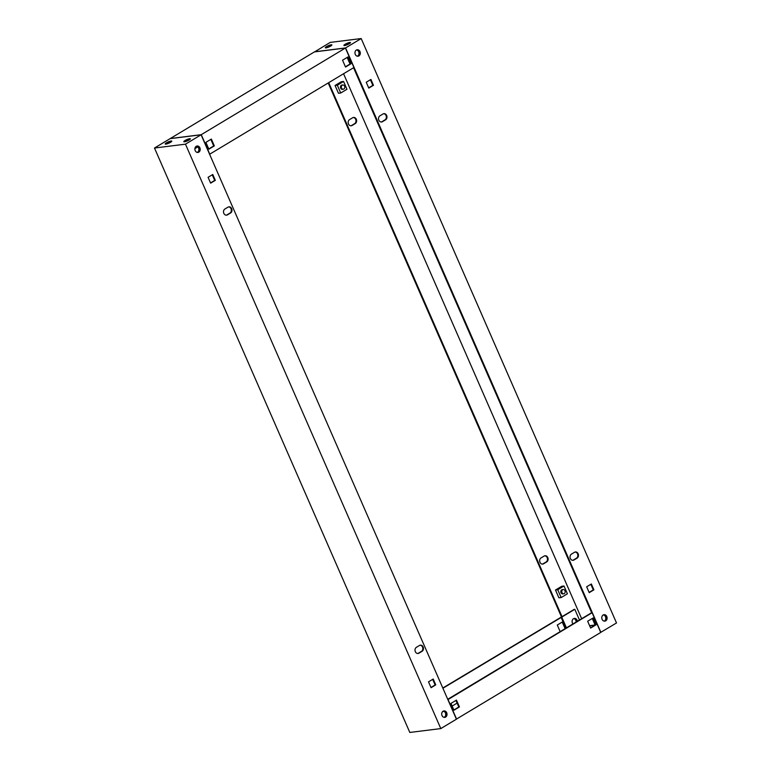 <?xml version="1.0" encoding="UTF-8"?>
<svg xmlns="http://www.w3.org/2000/svg" width="771" height="771" viewBox="0 0 771 771"><rect width="100%" height="100%" fill="white"/><g stroke="black" fill="none" stroke-linecap="round" stroke-linejoin="round"><path stroke-width="1.16" d="M563.206 589.507L562.31 589.613A2.168 1.773 82.9 0 0 562.849 593.921L563.746 593.805A2.168 1.773 82.9 0 0 563.206 589.507A2.168 1.773 82.9 0 0 563.746 593.805M561.153 597.544L567.408 593.786L563.996 585.989L561.741 586.278L555.486 590.027L558.898 597.824L561.153 597.544L557.751 589.748L563.996 585.989M557.751 589.748L555.486 590.027M341.486 88.048A2.168 1.773 -97.1 0 1 344.608 86.169A2.168 1.773 -97.1 0 1 341.486 88.048M343.317 89.263L342.411 89.369A2.168 1.773 -97.1 0 1 341.881 85.07L342.777 84.955M341.302 81.726L343.567 81.447L346.969 89.243L340.724 92.992L338.459 93.272L335.057 85.485L341.302 81.726M335.057 85.485L337.322 85.205L343.567 81.447M337.322 85.205L340.724 92.992M344.608 45.566A3.576 0.704 156.4 0 1 344.03 45.547A3.576 0.704 156.4 0 1 345.668 43.976A3.576 0.704 156.4 0 1 349.755 42.472A3.576 0.704 156.4 0 1 350.448 42.742A3.576 0.704 156.4 0 1 348.078 44.371A3.576 0.704 156.4 0 1 344.608 45.566M326.008 47.889A3.576 0.704 156.4 0 1 325.429 47.869A3.576 0.704 156.4 0 1 327.068 46.289A3.576 0.704 156.4 0 1 331.164 44.785A3.576 0.704 156.4 0 1 331.858 45.065A3.576 0.704 156.4 0 1 329.487 46.694A3.576 0.704 156.4 0 1 326.008 47.889M603.741 614.757A3.248 2.66 -97.1 0 1 606.17 616.588A3.248 2.66 -97.1 0 1 604.541 621.166M606.787 616.511A3.248 2.66 -97.1 0 1 604.85 621.147A3.248 2.66 -97.1 0 1 602.103 619.325A3.248 2.66 -97.1 0 1 604.05 614.689A3.248 2.66 -97.1 0 1 606.787 616.511M573.72 618.573A3.248 2.66 -97.1 0 1 575.802 620.376A3.248 2.66 -97.1 0 1 576.11 622.361M576.747 621.975A3.248 2.66 82.9 0 0 576.419 620.298A3.248 2.66 82.9 0 0 574.019 618.467M378.85 120.17A3.248 2.66 -97.1 0 1 379.92 115.843L383.042 113.963A3.248 2.66 -97.1 0 1 383.919 113.655A3.248 2.66 -97.1 0 1 386.849 115.997A3.248 2.66 -97.1 0 1 385.596 119.804L382.474 121.683A3.248 2.66 -97.1 0 1 381.597 121.991A3.248 2.66 -97.1 0 1 378.85 120.17M349.552 119.621A3.248 2.66 82.9 0 0 348.482 123.958A3.248 2.66 82.9 0 0 351.229 125.779A3.248 2.66 82.9 0 0 352.106 125.471L355.229 123.591A3.248 2.66 82.9 0 0 356.481 119.784A3.248 2.66 82.9 0 0 353.552 117.443A3.248 2.66 82.9 0 0 352.675 117.751L349.552 119.621M570.347 558.483A3.248 2.66 -97.1 0 1 571.407 554.147L574.54 552.277A3.248 2.66 -97.1 0 1 575.407 551.969A3.248 2.66 -97.1 0 1 578.337 554.31A3.248 2.66 -97.1 0 1 577.084 558.117L573.961 559.997A3.248 2.66 -97.1 0 1 573.094 560.295A3.248 2.66 -97.1 0 1 570.347 558.483M541.04 557.934A3.248 2.66 82.9 0 0 539.979 562.271A3.248 2.66 82.9 0 0 542.726 564.083A3.248 2.66 82.9 0 0 543.594 563.784L546.716 561.905A3.248 2.66 82.9 0 0 547.969 558.098A3.248 2.66 82.9 0 0 545.039 555.756A3.248 2.66 82.9 0 0 544.172 556.055L541.04 557.934M356.925 49.816A3.248 2.66 -97.1 0 1 359.353 51.657A3.248 2.66 -97.1 0 1 357.725 56.225M359.98 51.58A3.248 2.66 -97.1 0 1 358.033 56.216A3.248 2.66 -97.1 0 1 355.286 54.394A3.248 2.66 -97.1 0 1 357.233 49.758A3.248 2.66 -97.1 0 1 359.98 51.58M600.705 632.374L616.511 622.968L361.185 38.55L330.2 42.415L314.616 51.869M591.347 583.984L593.901 589.825L589.217 592.639L586.664 586.798L591.347 583.984M370.918 79.432L373.472 85.282L368.779 88.096L366.235 82.256L370.918 79.432M600.898 632.355L345.572 47.937L361.185 38.55M345.572 47.937L314.578 51.802M353.243 117.5A3.248 2.66 -97.1 0 1 355.903 120.054A3.248 2.66 -97.1 0 1 354.612 123.668L351.48 125.548A3.248 2.66 -97.1 0 1 350.921 125.789M544.731 555.814A3.248 2.66 -97.1 0 1 547.4 558.358A3.248 2.66 -97.1 0 1 546.099 561.982L542.977 563.861A3.248 2.66 -97.1 0 1 542.408 564.102M328.205 82.979L561.423 616.81M328.716 82.661L562.03 616.684M591.791 613.022L353.561 67.732M589.593 625.667L595.116 624.982M590.827 584.293L593.284 589.902L589.111 592.407M383.611 113.713A3.248 2.66 -97.1 0 1 386.271 116.267A3.248 2.66 -97.1 0 1 384.98 119.881L381.847 121.76A3.248 2.66 -97.1 0 1 381.288 122.001M575.099 552.026A3.248 2.66 -97.1 0 1 577.768 554.571A3.248 2.66 -97.1 0 1 576.467 558.194L573.345 560.074A3.248 2.66 -97.1 0 1 572.776 560.315M370.398 79.75L372.846 85.359L368.683 87.865M343.558 73.746L581.758 618.968M373.472 85.282L372.846 85.359M593.901 589.825L593.284 589.902M329.169 45.971C330.306 45.826 329.959 46.173 328.138 46.992C327 47.137 327.347 46.79 329.169 45.971L330.036 45.855M328.244 47.243C327.106 47.378 327.453 47.031 329.275 46.212L329.603 46.221M328.138 46.992L327.27 47.108M331.125 45.768A3.065 0.598 -23.6 0 0 331.463 45.258A3.065 0.598 -23.6 0 0 329.766 45.412A3.065 0.598 -23.6 0 0 326.904 46.703A3.065 0.598 -23.6 0 0 325.844 47.706A3.065 0.598 -23.6 0 0 326.451 47.812M347.76 43.648C348.897 43.513 348.55 43.851 346.728 44.679C345.591 44.814 345.938 44.477 347.76 43.648L348.627 43.542M346.834 44.92C345.697 45.055 346.044 44.718 347.866 43.889L348.193 43.899M346.728 44.679L345.861 44.785M349.716 43.446A3.065 0.598 -23.6 0 0 350.053 42.935A3.065 0.598 -23.6 0 0 348.357 43.099A3.065 0.598 -23.6 0 0 345.495 44.381A3.065 0.598 -23.6 0 0 344.435 45.393A3.065 0.598 -23.6 0 0 345.042 45.489M184.51 141.797A3.576 0.704 -23.6 0 0 187.989 140.611A3.576 0.704 -23.6 0 0 190.35 138.973A3.576 0.704 -23.6 0 0 189.666 138.703A3.576 0.704 -23.6 0 0 185.57 140.206A3.576 0.704 -23.6 0 0 183.932 141.777A3.576 0.704 -23.6 0 0 184.51 141.797M165.919 144.119A3.576 0.704 -23.6 0 0 169.398 142.924A3.576 0.704 -23.6 0 0 171.76 141.295A3.576 0.704 -23.6 0 0 171.075 141.016A3.576 0.704 -23.6 0 0 166.979 142.519A3.576 0.704 -23.6 0 0 165.341 144.1A3.576 0.704 -23.6 0 0 165.919 144.119M196.827 146.047A3.248 2.66 -97.1 0 1 199.265 147.887A3.248 2.66 -97.1 0 1 197.627 152.456A3.248 2.66 -97.1 0 0 199.197 147.897A3.248 2.66 -97.1 0 0 196.798 146.056M195.198 150.624A3.248 2.66 -97.1 0 1 197.135 145.989A3.248 2.66 -97.1 0 1 199.882 147.81A3.248 2.66 -97.1 0 1 197.945 152.446A3.248 2.66 -97.1 0 1 195.198 150.624M420.079 645.211A3.248 2.66 -97.1 0 1 422.518 647.042A3.248 2.66 -97.1 0 1 421.448 651.379L418.325 653.249A3.248 2.66 -97.1 0 1 417.757 653.5M423.134 646.965A3.248 2.66 -97.1 0 1 422.074 651.302L418.942 653.172A3.248 2.66 -97.1 0 1 418.075 653.48A3.248 2.66 -97.1 0 1 415.145 651.138A3.248 2.66 -97.1 0 1 416.388 647.332L419.52 645.452A3.248 2.66 -97.1 0 1 420.388 645.144A3.248 2.66 -97.1 0 1 423.134 646.965M228.592 206.898A3.248 2.66 -97.1 0 1 231.021 208.729A3.248 2.66 -97.1 0 1 229.96 213.066L226.828 214.945A3.248 2.66 -97.1 0 1 226.269 215.186M231.647 208.652A3.248 2.66 -97.1 0 1 230.577 212.989L227.455 214.868A3.248 2.66 -97.1 0 1 226.578 215.167A3.248 2.66 -97.1 0 1 223.648 212.825A3.248 2.66 -97.1 0 1 224.901 209.018L228.023 207.139A3.248 2.66 -97.1 0 1 228.9 206.84A3.248 2.66 -97.1 0 1 231.647 208.652M443.643 710.987A3.248 2.66 -97.1 0 1 446.081 712.818A3.248 2.66 -97.1 0 1 444.443 717.396A3.248 2.66 -97.1 0 0 446.014 712.828A3.248 2.66 -97.1 0 0 443.614 710.997M442.014 715.555A3.248 2.66 -97.1 0 1 443.951 710.929A3.248 2.66 -97.1 0 1 446.698 712.741A3.248 2.66 -97.1 0 1 444.751 717.377A3.248 2.66 -97.1 0 1 442.014 715.555M154.489 148.032L185.474 144.167L440.8 728.585L409.815 732.45L154.489 148.032L170.102 138.645L201.096 134.78L185.474 144.167M210.637 183.151L208.083 177.311L212.777 174.497L215.331 180.337L210.637 183.151M431.076 687.703L428.522 681.853L433.206 679.039L435.76 684.879L431.076 687.703M201.096 134.78L456.422 719.198L440.8 728.585M212.256 174.805L214.704 180.414L210.541 182.92M432.685 679.347L435.133 684.956L430.97 687.462M435.76 684.879L435.133 684.956M215.331 180.337L214.704 180.414M169.938 142.086L167.182 143.339L169.938 142.086M170.044 142.336L167.288 143.579M166.353 144.042A3.065 0.598 156.4 0 1 165.755 143.936A3.065 0.598 156.4 0 1 166.806 142.934A3.065 0.598 156.4 0 1 169.678 141.652A3.065 0.598 156.4 0 1 171.364 141.488A3.065 0.598 156.4 0 1 171.027 141.999M188.529 139.773L185.772 141.016L188.529 139.773M188.635 140.014L185.878 141.266M184.944 141.719A3.065 0.598 156.4 0 1 184.346 141.623A3.065 0.598 156.4 0 1 185.397 140.611A3.065 0.598 156.4 0 1 188.269 139.329A3.065 0.598 156.4 0 1 189.955 139.166A3.065 0.598 156.4 0 1 189.618 139.676M443.315 711.103A3.248 2.66 -97.1 0 1 445.397 712.905A3.248 2.66 -97.1 0 1 444.096 717.358M576.814 621.937A3.248 2.66 82.9 0 0 576.486 620.289A3.248 2.66 82.9 0 0 574.048 618.458M577.421 621.571A3.248 2.66 82.9 0 0 577.103 620.212A3.248 2.66 82.9 0 0 574.356 618.39A3.248 2.66 82.9 0 0 572.419 623.026A3.248 2.66 82.9 0 0 573.171 624.125M603.404 614.872A3.248 2.66 -97.1 0 1 605.486 616.675A3.248 2.66 -97.1 0 1 604.185 621.127M603.712 614.766A3.248 2.66 -97.1 0 1 606.112 616.598A3.248 2.66 -97.1 0 1 604.503 621.166M591.656 612.694L447.72 699.297M591.752 612.926L447.874 699.644M592.224 612.964L600.734 632.451L456.384 719.131M442.795 688.021L574.183 609.379L574.8 609.302L579.59 620.269M562.242 622.062L565.114 628.644L560.17 631.622M448.067 699.625L456.577 719.102M450.996 703.393L456.461 700.107L459.439 706.93L453.974 710.216L450.996 703.393M587.656 621.243L593.13 617.957L596.108 624.78L590.634 628.066L587.656 621.243M442.901 688.262L574.8 609.302M594.961 625.165L589.661 625.83M592.273 618.477L595.154 625.059M561.76 617.137L566.55 628.105M561.076 617.224L565.981 628.452M560.266 631.854L557.288 625.03L562.763 621.744L565.741 628.567L560.266 631.854M442.265 712.009L443.633 711.19M452.163 706.063L457.107 703.085M453.868 709.985L458.822 707.007L455.94 700.425M590.538 627.835L595.482 624.857L592.61 618.275M596.108 624.78L595.482 624.857M459.439 706.93L458.822 707.007M565.741 628.567L565.114 628.644M196.499 146.172A3.248 2.66 -97.1 0 1 198.581 147.974A3.248 2.66 -97.1 0 1 197.28 152.427M356.896 49.826A3.248 2.66 -97.1 0 1 359.296 51.657A3.248 2.66 -97.1 0 1 357.696 56.225M356.597 49.942A3.248 2.66 -97.1 0 1 358.679 51.734A3.248 2.66 -97.1 0 1 357.378 56.196M197.829 146.876L194.89 148.639M345.418 48.033L314.423 51.898L170.266 138.549L201.25 134.684L345.418 48.033L353.928 67.511L209.76 154.171L201.25 134.684M208.864 149.179L214.328 145.892L211.35 139.069L205.886 142.356L208.864 149.179M345.524 67.029L350.998 63.742L348.01 56.919L342.546 60.205L345.524 67.029M350.034 64.022L347.162 57.43M208.758 148.938L213.712 145.97L210.83 139.378M345.427 66.788L350.371 63.82L347.499 57.237M350.371 63.82L350.998 63.742M213.712 145.97L214.328 145.892M546.716 561.905L546.099 561.982M543.594 563.784L542.977 563.861M573.961 559.997L573.345 560.074M577.084 558.117L576.467 558.194M355.229 123.591L354.612 123.668M352.106 125.471L351.48 125.548M382.474 121.683L381.847 121.76M385.596 119.804L384.98 119.881M422.074 651.302L421.448 651.379M230.577 212.989L229.96 213.066M227.455 214.868L226.828 214.945M418.942 653.172L418.325 653.249"/></g></svg>
